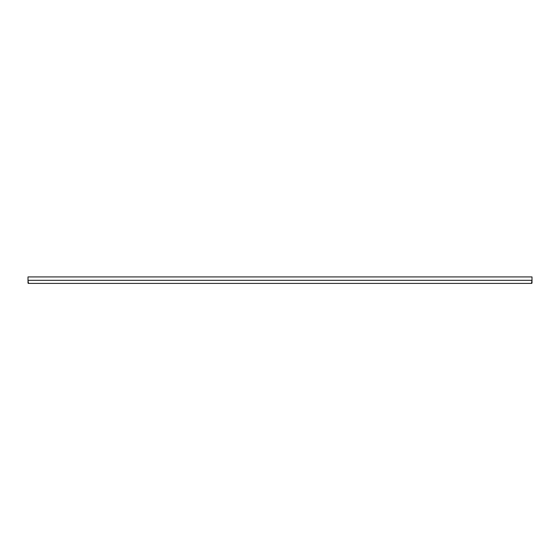 <?xml version="1.0" encoding="UTF-8"?>
<svg xmlns="http://www.w3.org/2000/svg" width="560" height="560" viewBox="0 0 560 560"><rect width="100%" height="100%" fill="white"/><g stroke="black" fill="none" stroke-linecap="round" stroke-linejoin="round"><path stroke-width="0.84" d="M28.483 282.884L28 282.884A0.518 0.518 0 0 0 28.518 283.402L44.905 283.402M515.095 283.402L531.482 283.402A0.518 0.518 0 0 0 532 282.884L531.517 282.884M531.482 283.402L532 280.322L532 282.884L531.482 283.402L28.518 283.402L28 282.884L28.035 280.651M41.776 276.92L518.224 276.92M28 280.651L28.518 283.402M532 276.92L28 276.92L28 280.322L532 280.322L532 276.92"/></g></svg>
